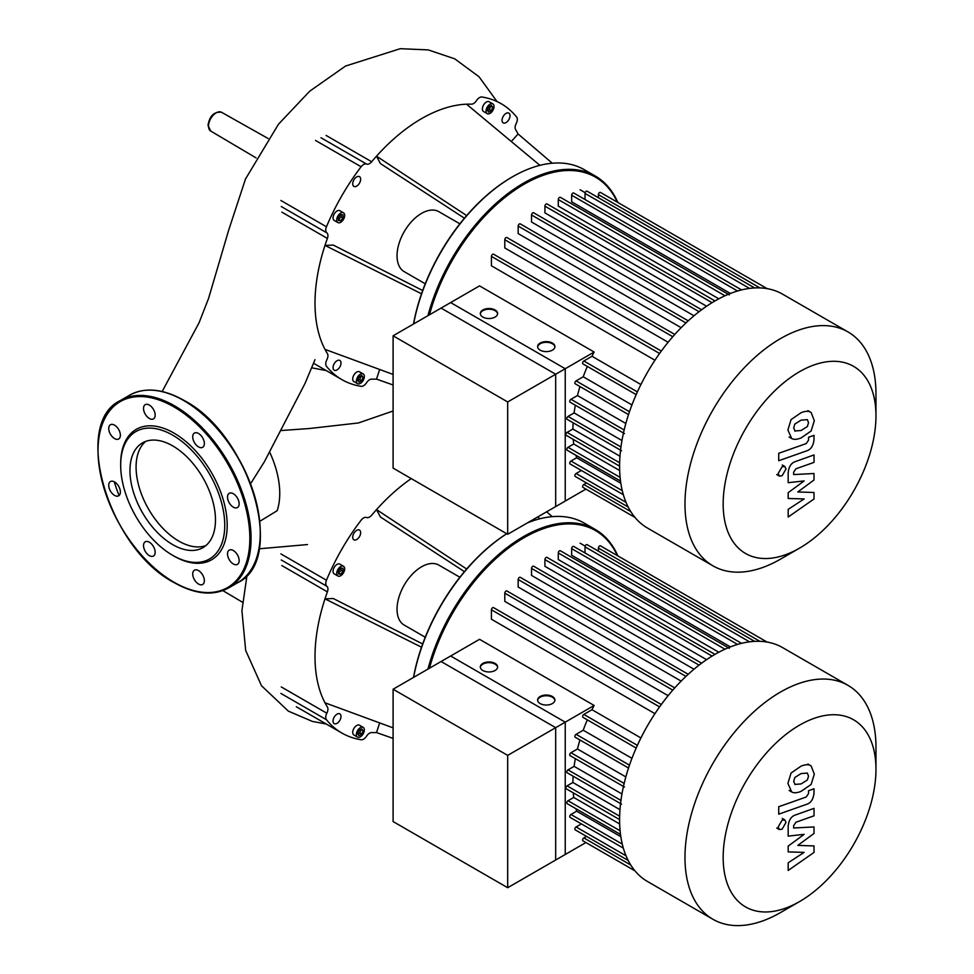 <?xml version="1.0" encoding="UTF-8"?>
<svg xmlns="http://www.w3.org/2000/svg" width="974" height="974" viewBox="0 0 974 974"><rect width="100%" height="100%" fill="white"/><g stroke="black" fill="none" stroke-linecap="round" stroke-linejoin="round"><path stroke-width="1.46" d="M393.094 335.799L450.633 302.573L565.237 368.732L507.685 401.958L393.094 335.799L393.094 468.117L507.685 534.276L507.685 401.958M507.685 534.276L565.237 501.062L565.237 368.732M875.967 393.752L875.967 415.813L875.967 393.752A135.057 77.969 120 0 0 848.001 331.927L782.621 294.185A135.057 77.969 120 0 0 678.549 330.369A135.057 77.969 120 0 0 619.598 466.278A135.057 77.969 120 0 0 647.564 528.103L712.944 565.845A135.057 77.969 120 0 0 780.466 559.161L799.569 548.131A108.041 62.385 -60 0 1 723.171 504.021A108.041 62.385 -60 0 1 799.569 371.703A108.041 62.385 -60 0 1 875.967 415.813A108.041 62.385 -60 0 1 799.569 548.131M848.001 331.927A135.057 77.969 120 0 0 743.929 368.111A135.057 77.969 120 0 0 684.978 504.021A135.057 77.969 120 0 0 712.944 565.845M594.14 352.04L555.679 374.247L441.088 308.088L479.549 285.881L594.14 352.04A124.234 71.723 120 0 0 591.997 356.277L583.84 360.989A1.729 0.998 120 0 0 582.708 362.511A1.729 0.998 120 0 0 582.976 363.899L636.168 394.616M640.916 384.523L591.997 356.277M661.322 351.066L493.526 254.19A1.729 0.998 120 0 0 492.187 254.652A1.729 0.998 120 0 0 491.432 256.393L491.432 265.817L654.942 360.222M674.775 334.447L506.894 237.522A1.729 0.998 120 0 0 505.555 237.985A1.729 0.998 120 0 0 504.8 239.726L504.8 247.956L668.127 342.251M688.216 320.848L520.262 223.886A1.729 0.998 120 0 0 518.923 224.349A1.729 0.998 120 0 0 518.168 226.09L518.168 233.59L681.143 327.678M701.609 309.756L533.63 212.77A1.729 0.998 120 0 0 532.291 213.245A1.729 0.998 120 0 0 531.536 214.986L531.536 221.999L693.987 315.783M714.989 300.929L546.998 203.943A1.729 0.998 120 0 0 545.671 204.418A1.729 0.998 120 0 0 544.916 206.159L544.916 212.88L706.588 306.226M724.948 295.767L558.285 199.548L558.285 206.123L718.812 298.811M737.549 290.995L571.653 195.214L571.653 201.801L730.403 293.466M554.9 346.951A8.656 5.004 0 0 0 552.392 343.773A8.656 5.004 0 0 0 543.236 342.629A8.656 5.004 0 0 0 537.636 346.951M540.144 350.141A8.656 5.004 180 0 1 537.611 346.598A8.656 5.004 180 0 1 542.956 341.984A8.656 5.004 180 0 1 552.392 343.067A8.656 5.004 180 0 1 554.924 346.598A8.656 5.004 180 0 1 549.579 351.224A8.656 5.004 180 0 1 540.144 350.141M497.604 313.872A8.656 5.004 0 0 0 495.084 310.694A8.656 5.004 0 0 0 485.941 309.549A8.656 5.004 0 0 0 480.328 313.872M482.848 317.061A8.656 5.004 180 0 1 480.316 313.518A8.656 5.004 180 0 1 485.649 308.904A8.656 5.004 180 0 1 495.084 309.988A8.656 5.004 180 0 1 497.629 313.518A8.656 5.004 180 0 1 492.284 318.145A8.656 5.004 180 0 1 482.848 317.061M586.506 482.946L583.84 484.492A1.729 0.998 120 0 0 582.708 486.014A1.729 0.998 120 0 0 582.976 487.402L634.999 517.438L585.922 489.106L555.679 506.577L555.679 374.247M581.381 470.466L576.097 473.522A1.729 0.998 120 0 0 574.964 475.056A1.729 0.998 120 0 0 575.232 476.444L628.169 507.004M575.963 455.296A124.234 71.723 120 0 0 576.669 457.756L570.971 461.043A1.729 0.998 120 0 0 569.839 462.577A1.729 0.998 120 0 0 570.107 463.965L623.336 494.695M573.248 439.396A124.234 71.723 120 0 0 573.735 444.01L568.025 447.309A1.729 0.998 120 0 0 566.905 448.831A1.729 0.998 120 0 0 567.16 450.219L620.511 481.022M573.126 422.789A124.234 71.723 120 0 0 572.895 429.059L567.075 432.419A1.729 0.998 120 0 0 565.943 433.941A1.729 0.998 120 0 0 566.211 435.329L619.598 466.156M575.342 405.233A124.234 71.723 120 0 0 574.112 412.915L568.025 416.434A1.729 0.998 120 0 0 566.905 417.956A1.729 0.998 120 0 0 567.16 419.344L621.522 450.731M579.956 386.544A124.234 71.723 120 0 0 577.46 395.554L570.971 399.291A1.729 0.998 120 0 0 569.839 400.825A1.729 0.998 120 0 0 570.107 402.213L624.468 433.588M587.334 366.419A124.234 71.723 120 0 0 583.219 376.78L576.097 380.895A1.729 0.998 120 0 0 574.964 382.429A1.729 0.998 120 0 0 575.232 383.817L628.522 414.583M625.832 423.483L577.46 395.554M621.96 440.54L574.112 412.915M619.975 456.234L572.895 429.059M619.671 470.539L573.735 444.01M620.828 483.25L576.669 457.756M631.943 404.916L583.219 376.78M598.389 197.722L598.389 194.642A1.729 0.998 -60 0 1 599.144 192.901A1.729 0.998 -60 0 1 600.483 192.438L767.098 288.633M585.021 199.524L585.021 193.412A1.729 0.998 -60 0 1 585.776 191.671A1.729 0.998 -60 0 1 587.115 191.208L754.655 287.939M571.653 195.214A1.729 0.998 -60 0 1 572.408 193.473A1.729 0.998 -60 0 1 573.735 193.01L741.567 289.911M558.285 199.548A1.729 0.998 -60 0 1 559.039 197.807A1.729 0.998 -60 0 1 560.367 197.332L729.331 294.878M794.833 430.983L801.078 430.496L807.373 426.563L808.505 422.728L807.373 419.636L801.078 420.147L794.833 424.067L793.688 427.951L795.125 431.19M791.058 438.093C793.286 439.785 796.622 439.724 801.078 437.935L811.135 431.007L814.313 420.683L811.135 412.526C808.919 410.845 805.571 410.906 801.078 412.708L791.058 419.611L787.893 430.009L791.716 438.531L789.123 437.034M811.135 412.526L807.909 410.614M778.725 460.726L806.63 450.877C810.928 449.525 813.387 445.763 814.008 439.578L814.008 435.341L808.554 437.265L808.554 440.126L806.229 443.584L778.725 453.287L778.725 460.726M785.981 469.018L784.837 466.497L782.073 466.765L778.165 473.534L779.31 476.067L782.073 475.787L785.981 469.018M814.008 492.479L797.803 491.967L814.008 480.012L814.008 473.51L793.64 474.569L793.627 472.256L795.953 468.786L814.033 462.37L814.033 454.931L795.527 461.518C791.229 462.894 788.782 466.668 788.173 472.84L788.185 482.69L804.147 480.925L788.185 492.674L788.185 498.493L804.147 498.919L788.185 509.365L788.185 517.036L814.008 498.98L814.008 492.479M393.094 689.227L450.633 656.001L565.237 722.16L507.685 755.386L393.094 689.227L393.094 821.557L507.685 887.716L507.685 755.386M507.685 887.716L565.237 854.49L565.237 722.16M280.488 430.581L309.196 428.536L358.371 422.972L393.094 411.016M269.506 451.766A73.452 42.406 60 0 1 277.14 510.717L259.9 521.248M250.647 483.652L264.38 461.749M425.248 283.787L404.21 271.649A34.626 19.991 -60 0 1 397.039 255.797A34.626 19.991 -60 0 1 412.16 220.952A34.626 19.991 -60 0 1 438.848 211.675L459.874 223.813M413.633 323.94A143.714 82.973 -60 0 1 512.47 176.818A143.714 82.973 -60 0 1 584.315 169.707L595.345 176.063A143.714 82.973 120 0 0 427.951 315.661M512.154 177A142.849 82.473 120 0 0 511.849 177.171A142.849 82.473 120 0 0 413.5 324.013M494.025 106.47A5.625 3.251 -60 0 1 491.566 112.132A5.625 3.251 -60 0 1 487.231 113.641A5.625 3.251 -60 0 1 486.063 111.06A5.625 3.251 -60 0 1 488.522 105.399A5.625 3.251 -60 0 1 492.856 103.889A5.625 3.251 -60 0 1 494.025 106.47M487.231 113.641L483.554 111.523A5.625 3.251 -60 0 1 482.398 108.942A5.625 3.251 -60 0 1 484.845 103.281A5.625 3.251 -60 0 1 489.192 101.771L492.856 103.889M340.693 213.099A5.625 3.251 -60 0 1 343.505 212.819A5.625 3.251 -60 0 1 344.37 217.324A5.625 3.251 -60 0 1 340.693 222.291A5.625 3.251 -60 0 1 337.881 222.571A5.625 3.251 -60 0 1 337.016 218.054A5.625 3.251 -60 0 1 340.693 213.099M337.881 222.571L334.216 220.441A5.625 3.251 -60 0 1 333.352 215.936A5.625 3.251 -60 0 1 337.028 210.981A5.625 3.251 -60 0 1 339.841 210.701L343.505 212.819M356.387 381.09A5.625 3.251 -60 0 1 358.834 375.428A5.625 3.251 -60 0 1 363.168 373.919A5.625 3.251 -60 0 1 364.337 376.5A5.625 3.251 -60 0 1 361.878 382.161A5.625 3.251 -60 0 1 357.543 383.671A5.625 3.251 -60 0 1 356.387 381.09M357.543 383.671L353.879 381.552A5.625 3.251 -60 0 1 352.71 378.971A5.625 3.251 -60 0 1 355.169 373.31A5.625 3.251 -60 0 1 359.503 371.8L363.168 373.919M337.028 360.721A5.625 3.251 -60 0 1 339.841 360.453A5.625 3.251 -60 0 1 340.705 364.958A5.625 3.251 -60 0 1 337.028 369.913A5.625 3.251 -60 0 1 334.216 370.193A5.625 3.251 -60 0 1 333.352 365.688A5.625 3.251 -60 0 1 337.028 360.721M360.66 179.216A5.625 3.251 -60 0 1 358.213 184.877A5.625 3.251 -60 0 1 353.879 186.387A5.625 3.251 -60 0 1 352.71 183.818A5.625 3.251 -60 0 1 355.169 178.157A5.625 3.251 -60 0 1 359.503 176.647A5.625 3.251 -60 0 1 360.66 179.216M506.03 122.59A5.625 3.251 -60 0 1 503.217 122.87A5.625 3.251 -60 0 1 502.353 118.365A5.625 3.251 -60 0 1 506.03 113.398A5.625 3.251 -60 0 1 508.842 113.118A5.625 3.251 -60 0 1 509.706 117.635A5.625 3.251 -60 0 1 506.03 122.59M359.029 376.914L361.683 375.38L363.01 377.267L361.683 380.676L359.029 382.21L357.714 380.323L359.029 376.914M357.969 380.7L359.844 379.617L360.904 375.83M361.683 380.676L359.844 379.617M363.01 377.267L361.171 376.207M342.994 217.896L340.693 220.757L338.404 220.55L338.404 217.494L340.693 214.633L342.994 214.84L342.994 217.896L341.156 216.837L341.156 214.67M338.404 219.649L341.156 216.837M340.693 220.757L338.867 219.698M487.657 110.671L489.532 109.587L490.592 105.801M491.371 110.646L488.717 112.18L487.39 110.293L488.717 106.884L491.371 105.35L492.698 107.237L491.371 110.646L489.532 109.587M492.698 107.237L490.859 106.178M429.449 314.809A142.849 82.473 -60 0 1 522.149 185.389A142.849 82.473 -60 0 1 617.321 202.166M617.833 202.458A143.714 82.973 120 0 0 595.345 176.063M552.27 163.218L518.071 133.949L511.301 141.498M539.9 165.337L466.546 104.194A150.641 86.966 -60 0 1 471.379 104.181A6.489 3.75 120 0 0 476.505 100.578A6.489 3.75 -60 0 1 481.947 97.01A159.298 91.97 120 0 1 501.172 103.707A159.298 91.97 120 0 1 516.597 117.014A6.489 3.75 -60 0 1 516.22 123.503A6.489 3.75 120 0 0 515.66 129.749A150.641 86.966 -60 0 1 518.071 133.949M466.668 215.583L376.512 156.181A150.641 86.966 -60 0 1 466.546 104.194M464.428 218.213L380.396 163.547L376.512 156.181A150.641 86.966 -60 0 0 371.678 161.745L326.095 135.435M421.523 293.783L324.987 245.411L333.315 245.095L422.679 290.52M393.094 374.418L324.987 349.374A150.641 86.966 -60 0 1 324.987 245.411A150.641 86.966 -60 0 1 327.398 238.435A6.489 3.75 120 0 0 326.838 232.847A6.489 3.75 -60 0 1 326.46 226.784L280.889 200.474M315.539 140.451L361.111 166.761A6.489 3.75 -60 0 1 366.553 164.058A6.489 3.75 120 0 0 371.678 161.745M361.111 166.761A159.298 91.97 120 0 0 326.46 226.784M393.094 384.974L376.512 379.117A150.641 86.966 -60 0 1 371.678 379.13A6.489 3.75 120 0 0 366.553 382.733A6.489 3.75 -60 0 1 361.111 386.313A159.298 91.97 120 0 1 341.886 379.617A159.298 91.97 120 0 1 326.46 366.309A6.489 3.75 -60 0 1 326.838 359.808A6.489 3.75 120 0 0 327.398 353.574A150.641 86.966 -60 0 1 324.987 349.374M376.512 379.117L379.665 369.487M129.956 470.576A60.473 34.918 60 0 1 142.484 442.89A60.473 34.918 60 0 1 189.078 459.095A60.473 34.918 60 0 1 215.473 519.946A60.473 34.918 60 0 1 202.957 547.632A60.473 34.918 60 0 1 156.351 531.427A60.473 34.918 60 0 1 129.956 470.576M205.855 545.598A60.473 34.918 60 0 1 160.491 525.741A60.473 34.918 60 0 1 136.08 467.045A60.473 34.918 60 0 1 145.698 441.392M120.679 463.807L120.679 465.219A73.586 42.491 60 0 1 172.715 435.183A73.586 42.491 60 0 1 224.75 525.303A73.586 42.491 60 0 1 172.715 555.35A73.586 42.491 60 0 1 120.679 465.219L120.679 463.807A75.315 43.489 60 0 1 173.944 433.065A75.315 43.489 60 0 1 227.198 525.303A75.315 43.489 60 0 1 173.944 556.057L172.715 555.35M114.555 425.151A8.23 4.748 60 0 1 119.936 432.395A8.23 4.748 60 0 1 118.67 438.994A8.23 4.748 60 0 1 114.555 438.58A8.23 4.748 60 0 1 109.185 431.336A8.23 4.748 60 0 1 110.439 424.749A8.23 4.748 60 0 1 114.555 425.151M153.454 409.409A8.23 4.748 60 0 1 153.454 418.905A8.23 4.748 60 0 1 145.236 414.157A8.23 4.748 60 0 1 145.236 404.66A8.23 4.748 60 0 1 153.454 409.409M204.357 443.547A8.23 4.748 60 0 1 202.653 447.309A8.23 4.748 60 0 1 196.31 445.106A8.23 4.748 60 0 1 192.718 436.827A8.23 4.748 60 0 1 194.423 433.065A8.23 4.748 60 0 1 200.766 435.268A8.23 4.748 60 0 1 204.357 443.547M237.437 507.564L237.437 507.564A8.23 4.748 60 0 1 229.219 502.815A8.23 4.748 60 0 1 229.219 493.319L229.219 493.319A8.23 4.748 60 0 1 237.437 498.067A8.23 4.748 60 0 1 237.437 507.564M233.322 563.958A8.23 4.748 60 0 1 227.953 556.714A8.23 4.748 60 0 1 229.219 550.127A8.23 4.748 60 0 1 233.322 550.529A8.23 4.748 60 0 1 238.703 557.773A8.23 4.748 60 0 1 237.437 564.372A8.23 4.748 60 0 1 233.322 563.958M194.423 579.7A8.23 4.748 60 0 1 194.423 570.204A8.23 4.748 60 0 1 202.653 574.952A8.23 4.748 60 0 1 202.653 584.449A8.23 4.748 60 0 1 194.423 579.7M143.531 545.574A8.23 4.748 60 0 1 145.236 541.8A8.23 4.748 60 0 1 151.567 544.003A8.23 4.748 60 0 1 155.158 552.282A8.23 4.748 60 0 1 153.454 556.044A8.23 4.748 60 0 1 147.123 553.841A8.23 4.748 60 0 1 143.531 545.574M110.439 481.558L110.439 481.558A8.23 4.748 60 0 1 118.67 486.306A8.23 4.748 60 0 1 118.67 495.803L118.67 495.803A8.23 4.748 60 0 1 110.439 491.054A8.23 4.748 60 0 1 110.439 481.558M425.248 637.227L404.21 625.077A34.626 19.991 -60 0 1 397.039 609.225A34.626 19.991 -60 0 1 412.16 574.38A34.626 19.991 -60 0 1 438.848 565.103L459.874 577.241M413.633 677.368A143.714 82.973 -60 0 1 506.748 533.74M527.372 522.916A143.714 82.973 -60 0 1 584.315 523.135L595.345 529.503A143.714 82.973 120 0 0 427.951 669.101M506.724 533.715A142.849 82.473 120 0 0 413.5 677.441M340.693 566.527A5.625 3.251 -60 0 1 343.505 566.247A5.625 3.251 -60 0 1 344.37 570.764A5.625 3.251 -60 0 1 340.693 575.719A5.625 3.251 -60 0 1 337.881 575.999A5.625 3.251 -60 0 1 337.016 571.495A5.625 3.251 -60 0 1 340.693 566.527M337.881 575.999L334.216 573.881A5.625 3.251 -60 0 1 333.352 569.364A5.625 3.251 -60 0 1 337.028 564.409A5.625 3.251 -60 0 1 339.841 564.129L343.505 566.247M356.387 734.53A5.625 3.251 -60 0 1 358.834 728.856A5.625 3.251 -60 0 1 363.168 727.359A5.625 3.251 -60 0 1 364.337 729.928A5.625 3.251 -60 0 1 361.878 735.589A5.625 3.251 -60 0 1 357.543 737.099A5.625 3.251 -60 0 1 356.387 734.53M357.543 737.099L353.879 734.98A5.625 3.251 -60 0 1 352.71 732.399A5.625 3.251 -60 0 1 355.169 726.738A5.625 3.251 -60 0 1 359.503 725.228L363.168 727.359M337.028 714.161A5.625 3.251 -60 0 1 339.841 713.881A5.625 3.251 -60 0 1 340.705 718.386A5.625 3.251 -60 0 1 337.028 723.353A5.625 3.251 -60 0 1 334.216 723.633A5.625 3.251 -60 0 1 333.352 719.116A5.625 3.251 -60 0 1 337.028 714.161M360.66 532.656A5.625 3.251 -60 0 1 358.213 538.318A5.625 3.251 -60 0 1 353.879 539.827A5.625 3.251 -60 0 1 352.71 537.246A5.625 3.251 -60 0 1 355.169 531.585A5.625 3.251 -60 0 1 359.503 530.075A5.625 3.251 -60 0 1 360.66 532.656M359.029 730.342L361.683 728.808L363.01 730.695L361.683 734.116L359.029 735.638L357.714 733.763L359.029 730.342M357.969 734.14L359.844 733.057L360.904 729.258M361.683 734.116L359.844 733.057M363.01 730.695L361.171 729.636M342.994 571.336L340.693 574.185L338.404 573.978L338.404 570.922L340.693 568.061L342.994 568.268L342.994 571.336L341.156 570.265L341.156 568.11M338.404 573.089L341.156 570.265M340.693 574.185L338.867 573.126M429.449 668.237A142.849 82.473 -60 0 1 522.149 538.817A142.849 82.473 -60 0 1 617.321 555.594M617.833 555.886A143.714 82.973 120 0 0 595.345 529.503M552.27 516.646L546.609 511.813M539.9 518.765L537.721 516.951M466.668 569.023L376.512 509.609A150.641 86.966 -60 0 1 411.259 478.599M464.428 571.653L380.396 516.975L376.512 509.609A150.641 86.966 -60 0 0 371.678 515.185A6.489 3.75 120 0 1 366.553 517.498A6.489 3.75 -60 0 0 361.111 520.201A159.298 91.97 120 0 0 326.46 580.224L280.889 553.902M421.523 647.211L324.987 598.852L333.315 598.523L422.679 643.96M393.094 727.846L324.987 702.802A150.641 86.966 -60 0 1 324.987 598.852A150.641 86.966 -60 0 1 327.398 591.875A6.489 3.75 120 0 0 326.838 586.275A6.489 3.75 -60 0 1 326.46 580.224M280.889 693.427L326.46 719.737A6.489 3.75 -60 0 1 326.838 713.236A6.489 3.75 120 0 0 327.398 707.002A150.641 86.966 -60 0 1 324.987 702.802M326.46 719.737A159.298 91.97 120 0 0 341.886 733.045A159.298 91.97 120 0 0 361.111 739.741A6.489 3.75 -60 0 0 366.553 736.174A6.489 3.75 120 0 1 371.678 732.57A150.641 86.966 -60 0 0 376.512 732.558L379.665 722.915M393.094 738.402L376.512 732.558M875.967 747.192L875.967 769.241L875.967 747.192A135.057 77.969 120 0 0 848.001 685.367L782.621 647.613A135.057 77.969 120 0 0 678.549 683.797A135.057 77.969 120 0 0 619.598 819.718A135.057 77.969 120 0 0 647.564 881.543L712.944 919.286A135.057 77.969 120 0 0 780.466 912.589L799.569 901.571A108.041 62.385 -60 0 1 723.171 857.461A108.041 62.385 -60 0 1 799.569 725.131A108.041 62.385 -60 0 1 875.967 769.241A108.041 62.385 -60 0 1 799.569 901.571M848.001 685.367A135.057 77.969 120 0 0 743.929 721.551A135.057 77.969 120 0 0 684.978 857.461A135.057 77.969 120 0 0 712.944 919.286M594.14 705.468L555.679 727.675L441.088 661.516L479.549 639.309L594.14 705.468A124.234 71.723 120 0 0 591.997 709.705L583.84 714.417A1.729 0.998 120 0 0 582.708 715.951A1.729 0.998 120 0 0 582.976 717.339L636.168 748.044M640.916 737.951L591.997 709.705M661.322 704.494L493.526 607.618A1.729 0.998 120 0 0 492.187 608.08A1.729 0.998 120 0 0 491.432 609.821L491.432 619.245L654.942 713.65M674.775 687.888L506.894 590.962A1.729 0.998 120 0 0 505.555 591.425A1.729 0.998 120 0 0 504.8 593.166L504.8 601.384L668.127 695.679M688.216 674.288L520.262 577.326A1.729 0.998 120 0 0 518.923 577.789A1.729 0.998 120 0 0 518.168 579.53L518.168 587.018L681.143 681.106M701.609 663.197L533.63 566.211A1.729 0.998 120 0 0 532.291 566.673A1.729 0.998 120 0 0 531.536 568.414L531.536 575.427L693.987 669.223M714.989 654.37L546.998 557.384A1.729 0.998 120 0 0 545.671 557.846A1.729 0.998 120 0 0 544.916 559.587L544.916 566.308L706.588 659.654M724.948 649.208L558.285 552.976L558.285 559.563L718.812 652.239M737.549 644.435L571.653 548.654L571.653 555.241L730.403 646.894M554.9 700.391A8.656 5.004 0 0 0 552.392 697.214A8.656 5.004 0 0 0 543.236 696.057A8.656 5.004 0 0 0 537.636 700.391M540.144 703.569A8.656 5.004 180 0 1 537.611 700.038A8.656 5.004 180 0 1 542.956 695.424A8.656 5.004 180 0 1 552.392 696.507A8.656 5.004 180 0 1 554.924 700.038A8.656 5.004 180 0 1 549.579 704.652A8.656 5.004 180 0 1 540.144 703.569M497.604 667.312A8.656 5.004 0 0 0 495.084 664.122A8.656 5.004 0 0 0 485.941 662.977A8.656 5.004 0 0 0 480.328 667.312M482.848 670.489A8.656 5.004 180 0 1 480.316 666.959A8.656 5.004 180 0 1 485.649 662.332A8.656 5.004 180 0 1 495.084 663.416A8.656 5.004 180 0 1 497.629 666.959A8.656 5.004 180 0 1 492.284 671.573A8.656 5.004 180 0 1 482.848 670.489M586.506 836.386L583.84 837.92A1.729 0.998 120 0 0 582.708 839.454A1.729 0.998 120 0 0 582.976 840.842L634.999 870.878L585.922 842.547L555.679 860.005L555.679 727.675M581.381 823.907L576.097 826.963A1.729 0.998 120 0 0 574.964 828.484A1.729 0.998 120 0 0 575.232 829.872L628.169 860.444M575.963 808.724A124.234 71.723 120 0 0 576.669 811.184L570.971 814.483A1.729 0.998 120 0 0 569.839 816.005A1.729 0.998 120 0 0 570.107 817.393L623.336 848.123M573.248 792.836A124.234 71.723 120 0 0 573.735 797.45L568.025 800.738A1.729 0.998 120 0 0 566.905 802.259A1.729 0.998 120 0 0 567.16 803.647L620.511 834.45M573.126 776.217A124.234 71.723 120 0 0 572.895 782.487L567.075 785.86A1.729 0.998 120 0 0 565.943 787.382A1.729 0.998 120 0 0 566.211 788.77L619.598 819.597M575.342 758.661A124.234 71.723 120 0 0 574.112 766.355L568.025 769.862A1.729 0.998 120 0 0 566.905 771.384A1.729 0.998 120 0 0 567.16 772.772L621.522 804.159M579.956 739.972A124.234 71.723 120 0 0 577.46 748.982L570.971 752.732A1.729 0.998 120 0 0 569.839 754.253A1.729 0.998 120 0 0 570.107 755.641L624.468 787.029M587.334 719.847A124.234 71.723 120 0 0 583.219 730.22L576.097 734.335A1.729 0.998 120 0 0 574.964 735.857A1.729 0.998 120 0 0 575.232 737.245L628.522 768.011M625.832 776.911L577.46 748.982M621.96 793.98L574.112 766.355M619.975 809.674L572.895 782.487M619.671 823.967L573.735 797.45M620.828 836.678L576.669 811.184M631.943 758.344L583.219 730.22M598.389 551.15L598.389 548.07A1.729 0.998 -60 0 1 599.144 546.329A1.729 0.998 -60 0 1 600.483 545.866L767.098 642.073M585.021 552.952L585.021 546.852A1.729 0.998 -60 0 1 585.776 545.111A1.729 0.998 -60 0 1 587.115 544.649L754.655 641.379M571.653 548.654A1.729 0.998 -60 0 1 572.408 546.913A1.729 0.998 -60 0 1 573.735 546.451L741.567 643.339M558.285 552.976A1.729 0.998 -60 0 1 559.039 551.235A1.729 0.998 -60 0 1 560.367 550.773L729.331 648.319M794.833 784.423L801.078 783.936L807.373 779.991L808.505 776.156L807.373 773.076L801.078 773.575L794.833 777.495L793.688 781.391L795.125 784.618M791.058 791.533C793.286 793.213 796.622 793.165 801.078 791.363L811.135 784.447L814.313 774.111L811.135 765.966C808.919 764.273 805.571 764.334 801.078 766.136L791.058 773.052L787.893 783.437L791.716 791.959L789.123 790.462M811.135 765.966L807.909 764.042M778.725 814.167L806.63 804.317C810.928 802.953 813.387 799.191 814.008 793.006L814.008 788.77L808.554 790.705L808.554 793.554L806.229 797.012L778.725 806.728L778.725 814.167M785.981 822.458L784.837 819.925L782.073 820.205L778.165 826.975L779.31 829.495L782.073 829.227L785.981 822.458M814.008 845.919L797.803 845.408L814.008 833.44L814.008 826.938L793.64 827.997L793.627 825.684L795.953 822.226L814.033 815.798L814.033 808.359L795.527 814.946C791.229 816.322 788.782 820.096 788.173 826.269L788.185 836.118L804.147 834.353L788.185 846.102L788.185 851.921L804.147 852.36L788.185 862.794L788.185 870.464L814.008 852.42L814.008 845.919M624.151 429.997L570.971 399.291M620.949 446.981L568.025 416.434M619.647 462.772L567.075 432.419M620.109 477.37L568.025 447.309M622.276 490.665L570.971 461.043M626.026 502.353L576.097 473.522M630.762 511.581L583.84 484.492M629.472 411.722L576.097 380.895M749.554 288.414L585.021 193.412M759.915 287.902L598.389 194.642M637.386 391.901L583.84 360.989M712.079 302.671L544.916 206.159M699.052 311.692L531.536 214.986M685.952 322.954L518.168 226.09M672.778 336.712L504.8 239.726M659.581 353.477L491.432 256.393M216.167 112.838A10.836 6.258 120 0 0 208.509 126.109A10.836 6.258 120 0 0 210.713 131.052L208.01 125.403C209.544 115.882 214.061 111.511 221.548 112.278A10.836 6.258 120 0 0 216.167 112.838M320.982 137.748L366.553 164.058M281.827 212.125L327.398 238.435M326.838 232.847L281.267 206.537M184.354 400.898A107.347 61.983 60 0 1 260.253 532.729M183.733 400.545A108.211 62.482 60 0 1 260.253 533.082A108.211 62.482 60 0 1 237.839 582.622C287.087 559.648 249.539 434.282 184.171 400.497C163.133 388.675 144.943 386.897 129.627 395.188A108.211 62.482 60 0 1 183.733 400.545M228.659 587.919C213.343 596.198 195.165 594.432 174.115 582.598C108.747 548.812 71.212 423.447 120.447 400.484A108.211 62.482 60 0 1 174.553 405.841A108.211 62.482 60 0 1 251.073 538.379A108.211 62.482 60 0 1 228.659 587.919L237.839 582.622M173.944 406.901A107.347 61.983 60 0 1 249.843 538.379A107.347 61.983 60 0 1 173.944 582.208A107.347 61.983 60 0 1 98.033 450.731A107.347 61.983 60 0 1 173.944 406.901M119.047 495.535A107.347 61.983 60 0 1 114.275 481.801M281.267 686.926L326.838 713.236M281.827 565.553L327.398 591.875M326.838 586.275L281.267 559.965M624.151 783.437L570.971 752.732M620.949 800.421L568.025 769.862M619.647 816.2L567.075 785.86M620.109 830.798L568.025 800.738M622.276 844.105L570.971 814.483M626.026 855.793L576.097 826.963M630.762 865.022L583.84 837.92M629.472 765.15L576.097 734.335M749.554 641.842L585.021 546.852M759.915 641.33L598.389 548.07M637.386 745.341L583.84 714.417M712.079 656.099L544.916 559.587M699.052 665.132L531.536 568.414M685.952 676.394L518.168 579.53M672.778 690.14L504.8 593.166M659.581 706.905L491.432 609.821M585.155 192.682L580.09 189.747M782.256 465L784.837 466.497M776.728 474.569L779.31 476.067M242.489 602.236L222.863 590.621M256.052 157.861L210.713 131.052M259.096 548.8L307.492 544.563M326.241 724.011L312.35 721.405L288.365 711.142L261.519 685.769L245.667 650.437L241.917 610.588L247.043 575.123M162.159 391.524L198.988 322.93L208.546 298.494L228.634 230.302L245.497 178.997L278.491 124.197L309.769 91.142L345.514 66.062L400.229 48.7L428.243 49.905L454.7 58.817L479.05 76.763L496.691 101.113M264.222 462.066L304.972 383.549L314.992 359.686M326.241 370.583L311.753 367.819M221.548 112.278L268.057 138.466M244.571 577.631L246.239 578.58M511.849 177.171L512.47 176.818M341.886 379.617L313.591 363.278M120.447 400.484L129.627 395.188M341.886 733.045L296.303 706.734M585.155 546.11L580.09 543.188M782.256 818.44L784.837 819.925M776.728 828.01L779.31 829.495"/></g></svg>
